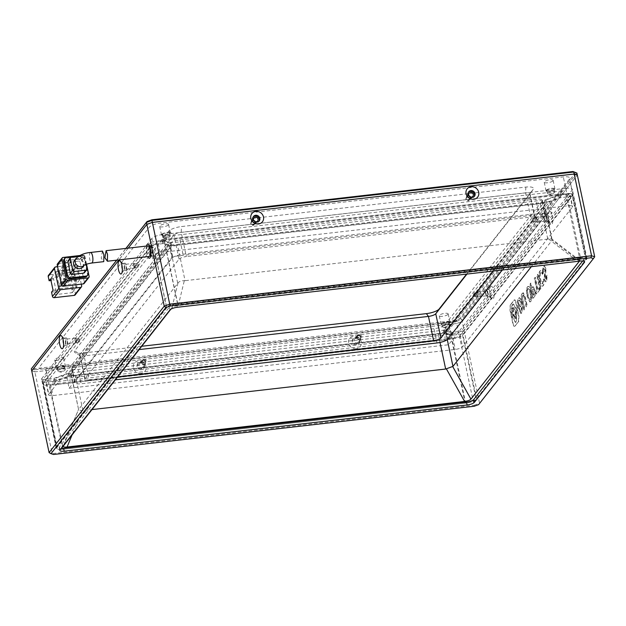 <?xml version="1.0" encoding="UTF-8"?>
<svg xmlns="http://www.w3.org/2000/svg" width="626" height="626" viewBox="0 0 626 626"><rect width="100%" height="100%" fill="white"/><g stroke="black" fill="none" stroke-linecap="round" stroke-linejoin="round"><path stroke-width="0.47" stroke-dasharray="3.13 2.35" d="M168.425 224.89A4.554 1.283 168 0 0 168.574 224.437A4.554 1.283 168 0 0 164.583 223.991A4.554 1.283 168 0 0 159.818 225.876A4.554 1.283 168 0 0 159.669 226.33A4.554 1.283 168 0 0 163.66 226.776A4.554 1.283 168 0 0 168.425 224.89M161.633 234.421A4.554 1.283 -12 0 1 166.399 232.536A4.554 1.283 -12 0 1 170.389 232.982A4.554 1.283 -12 0 1 170.241 233.435A4.554 1.283 -12 0 1 165.475 235.321A4.554 1.283 -12 0 1 161.485 234.875A4.554 1.283 -12 0 1 161.633 234.421M63.469 358.416A4.554 1.283 168 0 0 63.625 357.962A4.554 1.283 168 0 0 59.627 357.516A4.554 1.283 168 0 0 54.861 359.402A4.554 1.283 168 0 0 54.712 359.856A4.554 1.283 168 0 0 58.711 360.302A4.554 1.283 168 0 0 63.469 358.416M56.676 367.947A4.554 1.283 -12 0 1 61.442 366.061A4.554 1.283 -12 0 1 65.44 366.507A4.554 1.283 -12 0 1 65.292 366.961A4.554 1.283 -12 0 1 60.526 368.847A4.554 1.283 -12 0 1 56.528 368.401A4.554 1.283 -12 0 1 56.676 367.947M448.02 314.322A4.554 1.283 168 0 0 448.169 313.869A4.554 1.283 168 0 0 444.178 313.423A4.554 1.283 168 0 0 439.413 315.308A4.554 1.283 168 0 0 439.264 315.762A4.554 1.283 168 0 0 443.255 316.216A4.554 1.283 168 0 0 448.02 314.322M441.228 323.853A4.554 1.283 -12 0 1 445.994 321.967A4.554 1.283 -12 0 1 449.984 322.413A4.554 1.283 -12 0 1 449.836 322.867A4.554 1.283 -12 0 1 445.07 324.761A4.554 1.283 -12 0 1 441.08 324.307A4.554 1.283 -12 0 1 441.228 323.853M552.969 180.797A4.554 1.283 168 0 0 553.126 180.343A4.554 1.283 168 0 0 549.127 179.897A4.554 1.283 168 0 0 544.362 181.783A4.554 1.283 168 0 0 544.213 182.236A4.554 1.283 168 0 0 548.212 182.682A4.554 1.283 168 0 0 552.969 180.797M546.177 190.327A4.554 1.283 -12 0 1 550.943 188.442A4.554 1.283 -12 0 1 554.941 188.888A4.554 1.283 -12 0 1 554.793 189.342A4.554 1.283 -12 0 1 550.027 191.227A4.554 1.283 -12 0 1 546.028 190.781A4.554 1.283 -12 0 1 546.177 190.327M162.345 234.335A3.795 1.072 -12 0 1 166.32 232.762A3.795 1.072 -12 0 1 169.646 233.138A3.795 1.072 -12 0 1 169.521 233.514A3.795 1.072 -12 0 1 165.554 235.086A3.795 1.072 -12 0 1 162.228 234.719A3.795 1.072 -12 0 1 162.345 234.335M162.956 237.184A3.795 1.072 -12 0 1 166.923 235.611A3.795 1.072 -12 0 1 170.256 235.986A3.795 1.072 -12 0 1 170.131 236.362A3.795 1.072 -12 0 1 169.889 236.605A3.795 1.072 -12 0 1 166.766 237.825A3.795 1.072 -12 0 1 163.417 237.974A3.795 1.072 -12 0 1 162.83 237.567A3.795 1.072 -12 0 1 162.956 237.184M57.396 367.869A3.795 1.072 -12 0 1 61.364 366.296A3.795 1.072 -12 0 1 64.697 366.664A3.795 1.072 -12 0 1 64.572 367.047A3.795 1.072 -12 0 1 60.597 368.62A3.795 1.072 -12 0 1 57.271 368.245A3.795 1.072 -12 0 1 57.396 367.869M57.999 370.717A3.795 1.072 -12 0 1 61.974 369.144A3.795 1.072 -12 0 1 65.3 369.512A3.795 1.072 -12 0 1 65.174 369.896A3.795 1.072 -12 0 1 64.932 370.13A3.795 1.072 -12 0 1 61.81 371.351A3.795 1.072 -12 0 1 58.461 371.508A3.795 1.072 -12 0 1 57.882 371.093A3.795 1.072 -12 0 1 57.999 370.717M441.948 323.775A3.795 1.072 -12 0 1 445.915 322.202A3.795 1.072 -12 0 1 449.241 322.578A3.795 1.072 -12 0 1 449.116 322.953A3.795 1.072 -12 0 1 445.149 324.526A3.795 1.072 -12 0 1 441.823 324.151A3.795 1.072 -12 0 1 441.948 323.775M442.551 326.623A3.795 1.072 -12 0 1 446.518 325.05A3.795 1.072 -12 0 1 449.851 325.426A3.795 1.072 -12 0 1 449.726 325.802A3.795 1.072 -12 0 1 449.484 326.036A3.795 1.072 -12 0 1 446.361 327.257A3.795 1.072 -12 0 1 443.012 327.414A3.795 1.072 -12 0 1 442.425 326.999A3.795 1.072 -12 0 1 442.551 326.623M546.897 190.249A3.795 1.072 -12 0 1 550.864 188.676A3.795 1.072 -12 0 1 554.198 189.044A3.795 1.072 -12 0 1 554.073 189.428A3.795 1.072 -12 0 1 550.097 191A3.795 1.072 -12 0 1 546.772 190.625A3.795 1.072 -12 0 1 546.897 190.249M547.5 193.098A3.795 1.072 -12 0 1 551.475 191.525A3.795 1.072 -12 0 1 554.8 191.892A3.795 1.072 -12 0 1 554.675 192.276A3.795 1.072 -12 0 1 554.433 192.511A3.795 1.072 -12 0 1 551.31 193.731A3.795 1.072 -12 0 1 547.961 193.888A3.795 1.072 -12 0 1 547.374 193.473A3.795 1.072 -12 0 1 547.5 193.098M544.988 216.338A2.426 0.743 83.5 0 1 545.199 216.205A2.426 0.743 83.5 0 1 546.169 218.169A2.426 0.743 83.5 0 1 545.958 220.892A2.426 0.743 83.5 0 1 545.755 221.025A2.426 0.743 83.5 0 1 544.784 219.061A2.426 0.743 83.5 0 1 544.988 216.338M535.809 217.386A2.426 0.743 83.5 0 1 536.012 217.253A2.426 0.743 83.5 0 1 536.983 219.225A2.426 0.743 83.5 0 1 536.779 221.948A2.426 0.743 83.5 0 1 536.568 222.081A2.426 0.743 83.5 0 1 535.598 220.117A2.426 0.743 83.5 0 1 535.809 217.386M486.245 291.074A2.426 0.743 83.5 0 1 486.457 290.941A2.426 0.743 83.5 0 1 487.427 292.905A2.426 0.743 83.5 0 1 487.216 295.628A2.426 0.743 83.5 0 1 487.012 295.762A2.426 0.743 83.5 0 1 486.042 293.797A2.426 0.743 83.5 0 1 486.245 291.074M477.067 292.123A2.426 0.743 83.5 0 1 477.27 291.99A2.426 0.743 83.5 0 1 478.241 293.962A2.426 0.743 83.5 0 1 478.037 296.685A2.426 0.743 83.5 0 1 477.826 296.818A2.426 0.743 83.5 0 1 476.855 294.854A2.426 0.743 83.5 0 1 477.067 292.123M355.834 338.392A2.426 2.207 -141.8 0 1 358.228 342.172A2.426 2.207 -141.8 0 1 354.355 341.749A2.426 2.207 -141.8 0 1 355.834 338.392M358.346 335.207A2.426 2.207 -141.8 0 1 360.74 338.987A2.426 2.207 -141.8 0 1 356.867 338.556A2.426 2.207 -141.8 0 1 358.346 335.207M140.607 363.072A2.426 2.207 -141.8 0 1 143.002 366.852A2.426 2.207 -141.8 0 1 139.129 366.421A2.426 2.207 -141.8 0 1 140.607 363.072M143.111 359.887A2.426 2.207 -141.8 0 1 145.506 363.667A2.426 2.207 -141.8 0 1 141.632 363.236A2.426 2.207 -141.8 0 1 143.111 359.887M125.826 269.07A2.426 0.743 -96.5 0 0 126.037 266.34A2.426 0.743 -96.5 0 0 125.067 264.375A2.426 0.743 -96.5 0 0 124.856 264.508A2.426 0.743 -96.5 0 0 124.652 267.232A2.426 0.743 -96.5 0 0 125.615 269.203A2.426 0.743 -96.5 0 0 125.826 269.07M135.013 268.014A2.426 0.743 -96.5 0 0 135.216 265.291A2.426 0.743 -96.5 0 0 134.246 263.319A2.426 0.743 -96.5 0 0 134.042 263.46A2.426 0.743 -96.5 0 0 133.831 266.183A2.426 0.743 -96.5 0 0 134.801 268.147A2.426 0.743 -96.5 0 0 135.013 268.014M67.084 343.799A2.426 0.743 -96.5 0 0 67.295 341.076A2.426 0.743 -96.5 0 0 66.325 339.112A2.426 0.743 -96.5 0 0 66.113 339.245A2.426 0.743 -96.5 0 0 65.91 341.968A2.426 0.743 -96.5 0 0 66.872 343.94A2.426 0.743 -96.5 0 0 67.084 343.799M76.27 342.751A2.426 0.743 -96.5 0 0 76.474 340.028A2.426 0.743 -96.5 0 0 75.503 338.056A2.426 0.743 -96.5 0 0 75.3 338.189A2.426 0.743 -96.5 0 0 75.089 340.92A2.426 0.743 -96.5 0 0 76.059 342.884A2.426 0.743 -96.5 0 0 76.27 342.751M468.976 195.789A2.426 2.207 38.2 0 0 466.519 199.052A2.426 2.207 38.2 0 0 470.486 196.971M253.749 220.469A2.426 2.207 38.2 0 0 251.284 223.725A2.426 2.207 38.2 0 0 255.251 221.651M533.767 219.39A1.894 0.587 83.5 0 1 533.657 221.792A1.894 0.587 83.5 0 1 533.493 221.901A1.894 0.587 83.5 0 1 533.149 221.635A1.894 0.587 83.5 0 1 532.789 220.634A1.894 0.587 83.5 0 1 532.781 218.458A1.894 0.587 83.5 0 1 532.898 218.231A1.894 0.587 83.5 0 1 533.062 218.13A1.894 0.587 83.5 0 1 533.767 219.39M535.911 217.887A1.894 0.587 83.5 0 1 536.075 217.785A1.894 0.587 83.5 0 1 536.834 219.319A1.894 0.587 83.5 0 1 536.67 221.447A1.894 0.587 83.5 0 1 536.505 221.557A1.894 0.587 83.5 0 1 535.754 220.016A1.894 0.587 83.5 0 1 535.911 217.887M475.024 294.126A1.894 0.587 83.5 0 1 474.915 296.528A1.894 0.587 83.5 0 1 474.751 296.638A1.894 0.587 83.5 0 1 474.406 296.372A1.894 0.587 83.5 0 1 474.046 295.37A1.894 0.587 83.5 0 1 474.038 293.195A1.894 0.587 83.5 0 1 474.156 292.968A1.894 0.587 83.5 0 1 474.32 292.866A1.894 0.587 83.5 0 1 475.024 294.126M477.168 292.624A1.894 0.587 83.5 0 1 477.333 292.522A1.894 0.587 83.5 0 1 478.092 294.056A1.894 0.587 83.5 0 1 477.928 296.184A1.894 0.587 83.5 0 1 477.763 296.286A1.894 0.587 83.5 0 1 477.012 294.752A1.894 0.587 83.5 0 1 477.168 292.624M358.448 335.7A1.894 1.722 -141.8 0 1 360.318 338.658A1.894 1.722 -141.8 0 1 357.29 338.322A1.894 1.722 -141.8 0 1 358.448 335.7M359.269 334.66A1.894 1.722 -141.8 0 1 361.139 337.61A1.894 1.722 -141.8 0 1 358.119 337.273A1.894 1.722 -141.8 0 1 359.269 334.66M143.213 360.38A1.894 1.722 -141.8 0 1 145.083 363.338A1.894 1.722 -141.8 0 1 142.063 363.002A1.894 1.722 -141.8 0 1 143.213 360.38M144.043 359.34A1.894 1.722 -141.8 0 1 145.913 362.29A1.894 1.722 -141.8 0 1 142.885 361.953A1.894 1.722 -141.8 0 1 144.043 359.34M134.903 267.513A1.894 0.587 -96.5 0 0 135.067 265.385A1.894 0.587 -96.5 0 0 134.308 263.851A1.894 0.587 -96.5 0 0 134.144 263.953A1.894 0.587 -96.5 0 0 133.987 266.081A1.894 0.587 -96.5 0 0 134.739 267.623A1.894 0.587 -96.5 0 0 134.903 267.513M137.916 267.169A1.894 0.587 -96.5 0 0 138.033 266.942A1.894 0.587 -96.5 0 0 137.665 263.765A1.894 0.587 -96.5 0 0 137.321 263.507A1.894 0.587 -96.5 0 0 137.157 263.609A1.894 0.587 -96.5 0 0 137 265.737A1.894 0.587 -96.5 0 0 137.751 267.279A1.894 0.587 -96.5 0 0 137.916 267.169M76.161 342.25A1.894 0.587 -96.5 0 0 76.325 340.121A1.894 0.587 -96.5 0 0 75.566 338.588A1.894 0.587 -96.5 0 0 75.402 338.689A1.894 0.587 -96.5 0 0 75.245 340.818A1.894 0.587 -96.5 0 0 75.996 342.359A1.894 0.587 -96.5 0 0 76.161 342.25M79.173 341.906A1.894 0.587 -96.5 0 0 79.291 341.679A1.894 0.587 -96.5 0 0 78.923 338.502A1.894 0.587 -96.5 0 0 78.579 338.243A1.894 0.587 -96.5 0 0 78.414 338.345A1.894 0.587 -96.5 0 0 78.258 340.474A1.894 0.587 -96.5 0 0 79.009 342.007A1.894 0.587 -96.5 0 0 79.173 341.906M468.858 199.757A1.894 1.722 38.2 0 0 470.016 197.143A1.894 1.722 38.2 0 0 466.988 196.807A1.894 1.722 38.2 0 0 468.858 199.757M468.037 200.805A1.894 1.722 38.2 0 0 469.187 198.184A1.894 1.722 38.2 0 0 466.167 197.847A1.894 1.722 38.2 0 0 468.037 200.805M253.624 224.437A1.894 1.722 38.2 0 0 254.782 221.815A1.894 1.722 38.2 0 0 251.754 221.487A1.894 1.722 38.2 0 0 253.624 224.437M252.802 225.485A1.894 1.722 38.2 0 0 253.96 222.864A1.894 1.722 38.2 0 0 250.932 222.527A1.894 1.722 38.2 0 0 252.802 225.485M116.679 260.166L125.912 248.412M575.756 172.4L460.822 318.634L455.978 320.395L34.837 368.683L32.075 367.798M466.573 274.11L533.141 189.42A10.626 2.997 168 0 0 533.211 189.318A10.626 2.997 168 0 0 525.84 187.08L181.47 226.565A10.626 2.997 168 0 0 168.684 231.205L74.697 350.787A10.626 2.997 168 0 0 74.987 352.61A10.626 2.997 168 0 0 81.998 353.119L141.711 346.272M116.749 260.158L125.99 248.405M34.837 368.683L34.43 369.872L31.3 368.87M455.978 320.395L456.284 321.506L34.43 369.872L34.853 371.867L456.706 323.501L456.284 321.506L461.761 319.518L460.822 318.634M576.898 173.034L461.761 319.518L462.191 321.514L577.321 175.03L462.191 321.514L479.563 403.261L594.7 256.785M139.105 349.59L84.08 355.897A6.072 1.714 -12 0 1 80.073 355.607A6.072 1.714 -12 0 1 79.705 355.169A6.072 1.714 -12 0 1 79.909 354.566L173.895 234.985A6.072 1.714 -12 0 1 181.204 232.332L525.574 192.847A6.072 1.714 -12 0 1 529.94 193.575A6.072 1.714 -12 0 1 529.784 194.13A6.072 1.714 -12 0 1 529.745 194.185L466.957 274.071M128.181 248.154L118.94 259.907L128.181 248.154M49.102 452.621L52.232 453.623L34.853 371.867L31.723 370.866L34.853 371.867L456.706 323.501L462.191 321.514L456.706 323.501L474.085 405.257L479.563 403.261L478.593 404.646M81.998 353.119L84.08 355.897L89.228 380.107L117.68 376.844M89.228 380.107A6.072 1.714 -12 0 1 84.854 379.379A6.072 1.714 -12 0 1 85.05 378.777L79.909 354.566L74.697 350.787M168.684 231.205L173.895 234.985L179.044 259.195L85.05 378.777M179.044 259.195A6.072 1.714 -12 0 1 186.345 256.55L181.204 232.332L181.47 226.565M525.84 187.08L525.574 192.847L530.715 217.058L186.345 256.55M530.715 217.058A6.072 1.714 -12 0 1 535.089 217.793A6.072 1.714 -12 0 1 534.894 218.396L529.745 194.185L533.141 189.42M493.531 271.019L534.894 218.396M448.646 322.789A9.108 2.574 168 0 0 459.609 318.814L569.574 178.911A9.108 2.574 168 0 0 569.871 178.003A9.108 2.574 168 0 0 563.314 176.908L160.397 223.106A9.108 2.574 168 0 0 149.442 227.081L39.477 366.985A9.108 2.574 168 0 0 39.172 367.892A9.108 2.574 168 0 0 45.737 368.988L448.646 322.789L45.737 368.988A9.108 2.574 -12 0 1 39.172 367.892A9.108 2.574 -12 0 1 39.477 366.985L149.442 227.081A9.108 2.574 -12 0 1 160.397 223.106L563.314 176.908A9.108 2.574 -12 0 1 569.871 178.003A9.108 2.574 -12 0 1 569.574 178.911L459.609 318.814A9.108 2.574 -12 0 1 448.646 322.789L451.072 334.182A9.108 2.574 -12 0 0 462.027 330.207L571.992 190.304L569.574 178.911L586.648 259.242L476.683 399.145A9.108 2.574 -12 0 1 465.721 403.121L448.646 322.789M502.138 270.033L545.066 215.414A9.108 2.574 168 0 0 545.363 214.507A9.108 2.574 168 0 0 538.806 213.411L182.956 254.219A9.108 2.574 168 0 0 172.001 258.194L74.877 381.758A9.108 2.574 168 0 0 74.58 382.658A9.108 2.574 168 0 0 81.137 383.761L115.333 379.833M166.516 307.413L155.256 254.438A9.108 2.574 -12 0 1 166.211 250.463L164.27 241.323A9.108 2.574 -12 0 0 153.315 245.298A5.313 1.635 -96.5 0 0 153.127 245.29A5.313 1.635 -96.5 0 0 152.674 245.58A5.313 1.635 -96.5 0 0 152.22 251.542A5.313 1.635 -96.5 0 0 154.34 255.846A5.313 1.635 -96.5 0 0 154.794 255.557A5.313 1.635 -96.5 0 0 155.256 254.438C155.686 250.017 155.037 246.973 153.315 245.298L151.86 238.475A9.108 2.574 -12 0 1 162.823 234.5L565.732 188.301L563.314 176.908L580.388 257.239L177.471 303.438A9.108 2.574 168 0 0 166.516 307.413L56.551 447.316A9.108 2.574 -12 0 0 56.246 448.224A9.108 2.574 -12 0 0 62.811 449.319L45.737 368.988L48.155 380.381L451.072 334.182M48.155 380.381A9.108 2.574 -12 0 1 41.598 379.286A9.108 2.574 -12 0 1 41.895 378.386L56.551 447.316M151.86 238.475L41.895 378.386M565.732 188.301A9.108 2.574 -12 0 1 572.297 189.396A9.108 2.574 -12 0 1 571.992 190.304M74.877 381.758L71.849 367.509A9.108 2.574 168 0 0 71.552 368.417A9.108 2.574 168 0 0 78.109 369.512L81.137 383.761M71.849 367.509L168.973 243.952L172.001 258.194M182.956 254.219L179.928 239.969A9.108 2.574 168 0 0 168.973 243.952M179.928 239.969L535.778 199.17L538.806 213.411M545.066 215.414L542.038 201.173A9.108 2.574 168 0 0 542.335 200.265A9.108 2.574 168 0 0 535.778 199.17M542.038 201.173L444.922 324.738L447.95 338.979M436.987 342.954L433.959 328.713A9.108 2.574 168 0 0 444.922 324.738M433.959 328.713L78.109 369.512M82.828 266.997A5.313 4.828 38.2 0 0 83.673 263.131A5.313 4.828 38.2 0 0 79.698 258.914A5.313 4.828 38.2 0 0 74.471 260.432M102.453 251.104L101.209 258.178L103.759 261.645M62.412 285.104L59.384 270.862L73.735 269.219L76.763 283.461L62.412 285.104L65.159 281.622L79.502 279.971L76.763 283.461M55.612 266.919L49.344 274.892L57.952 273.906L59.126 272.412L58.054 272.537L65.495 263.069L70.511 262.49L63.069 271.958L61.997 272.083L60.824 273.578L69.431 272.592L75.699 264.618L57.576 266.692M81.317 284.141L77.436 265.878L71.168 273.852L72.076 278.124L73.578 276.207L76.004 287.608L74.502 289.517L71.63 289.846L72.233 292.694L55.018 294.666L54.407 291.818L55.91 289.908L53.492 278.515L51.989 280.425L51.387 277.576L58.554 276.755L59.736 275.26L59.126 272.412M75.699 264.618A1.518 1.377 -141.8 0 1 77.436 265.878M51.543 292.146L54.407 291.818M75.167 294.893A1.518 1.377 38.2 0 0 75.41 293.79L74.502 289.517M73.735 269.219L76.474 265.729L62.131 267.38L59.384 270.862M62.131 267.38L65.159 281.622M79.502 279.971L76.474 265.729M72.233 292.694L76.935 286.716L59.713 288.688L55.018 294.666M63.046 257.45L58.351 263.436A1.518 1.377 38.2 0 0 57.459 263.922M58.351 263.436L78.438 261.128L83.141 255.15L79.776 255.533M86.529 264.195L84.878 256.41L80.175 262.388A1.518 1.377 38.2 0 0 78.438 261.128M80.175 262.388L84.416 282.326L89.111 276.348M84.174 283.429A1.518 1.377 38.2 0 0 84.416 282.326M57.952 273.906L58.554 276.755M50.98 280.542L51.989 280.425M49.344 274.892A1.518 1.377 38.2 0 0 48.452 275.377M57.443 266.073L64.282 257.372L65.495 263.069M58.054 272.537L56.888 266.77M63.069 271.958L61.864 266.261L69.306 256.793L70.511 262.49M64.282 257.372L69.306 256.793M71.168 273.852A1.518 1.377 38.2 0 0 69.431 272.592M60.824 273.578L61.426 276.426L68.602 275.604L69.204 278.453L72.076 278.124M61.997 272.083L62.6 274.931L61.426 276.426M73.578 276.207L70.707 276.535L73.132 287.937L76.004 287.608M69.204 278.453L70.707 276.535M73.132 287.937L71.63 289.846M50.62 278.844L53.492 278.515M53.046 290.237L55.91 289.908M59.713 288.688L56.082 271.598L51.387 277.576M64.901 278.507L63.469 278.672L63.946 280.949L65.386 280.784L64.901 278.507L60.511 284.087L60.996 286.364L59.564 286.528L59.079 284.251L63.469 278.672M56.082 271.598L73.305 269.626L76.935 286.716M69.204 278.007L67.772 278.171L68.257 280.456L69.689 280.291L69.204 278.007L64.822 283.594L65.3 285.871L63.868 286.035L63.383 283.758L67.772 278.171M68.602 275.604L73.305 269.626M62.6 274.931L59.736 275.26M56.841 266.84L61.864 266.261M63.946 280.949L59.564 286.528M68.257 280.456L63.868 286.035M86.936 276.121A3.036 2.762 38.2 0 0 87.421 273.922L84.275 259.109A3.036 2.762 38.2 0 0 80.801 256.59L65.871 258.295A3.036 2.762 38.2 0 0 64.095 259.274M83.141 255.15A1.518 1.377 -141.8 0 1 84.878 256.41M59.079 284.251L60.511 284.087M65.386 280.784L60.996 286.364M63.383 283.758L64.822 283.594M69.689 280.291L65.3 285.871M80.801 256.59L81.583 255.588A3.036 2.762 -141.8 0 1 85.058 258.108L84.275 259.109M86.365 264.258L85.058 258.108M81.583 255.588L79.166 255.87M84.44 272.678A1.518 1.377 38.2 0 0 84.682 271.574L82.264 260.181A1.518 1.377 38.2 0 0 80.527 258.921L69.048 260.236A1.518 1.377 38.2 0 0 68.156 260.721M86.13 264.336L84.612 257.192L82.264 260.181M80.527 258.921L82.875 255.932L78.203 256.464M82.875 255.932A1.518 1.377 -141.8 0 1 84.612 257.192M147.963 245.885A5.313 1.635 -96.5 0 0 147.196 252.904A5.313 1.635 -96.5 0 0 149.176 256.441M69.142 388.261L448.529 344.762L552.069 213.028L172.682 256.527L69.142 388.261L66.724 376.868L446.103 333.368L549.644 201.635L552.069 213.028M48.789 394.224L155.467 258.507L152.595 258.835L155.577 255.048A9.108 2.574 -12 0 1 160.053 252.536L568.244 205.735A6.072 1.714 -12 0 1 572.618 206.463A6.072 1.714 -12 0 1 572.422 207.065L462.614 346.773A6.072 1.714 -12 0 1 455.305 349.425L52.967 395.562A6.072 1.714 -12 0 1 48.593 394.826A6.072 1.714 -12 0 1 48.789 394.224L46.371 382.83A6.072 1.714 168 0 0 46.167 383.433A6.072 1.714 168 0 0 50.542 384.168L452.88 338.032A6.072 1.714 168 0 0 460.188 335.38L569.996 195.672A6.072 1.714 168 0 0 570.2 195.069A6.072 1.714 168 0 0 565.826 194.342L157.627 241.143L160.053 252.536M448.529 344.762L446.103 333.368M172.682 256.527L170.264 245.134L66.724 376.868M549.644 201.635L170.264 245.134M155.467 258.507L153.041 247.106L46.371 382.83M155.577 255.048L166.774 307.742A9.108 2.574 -12 0 1 177.737 303.767L164.114 239.672A9.108 2.574 168 0 0 157.627 241.143M164.114 239.672L565.881 193.606A9.108 2.574 -12 0 1 572.438 194.702A9.108 2.574 -12 0 1 572.133 195.609L462.481 335.121A9.108 2.574 -12 0 1 451.526 339.096L49.759 385.162A9.108 2.574 -12 0 1 43.202 384.067A9.108 2.574 -12 0 1 43.499 383.159L150.177 247.434L152.595 258.835M166.774 307.742L57.122 447.254L43.499 383.159M445.43 330.911L544.424 204.952A6.072 1.714 168 0 0 544.628 204.35A6.072 1.714 168 0 0 540.254 203.622L177.518 245.212A6.072 1.714 168 0 0 170.209 247.865L71.207 373.816A6.072 1.714 168 0 0 71.012 374.418A6.072 1.714 168 0 0 75.386 375.154L438.122 333.556A6.072 1.714 168 0 0 445.43 330.911L447.277 339.621M150.177 247.434L153.041 247.106M565.881 193.606L579.504 257.701L177.737 303.767M579.379 261.175L579.449 260.205L575.834 259.939L178.269 305.519C175.116 305.95 173.003 306.717 171.939 307.812L170.82 309.244M579.504 257.701A9.108 2.574 -12 0 1 586.061 258.796A9.108 2.574 -12 0 1 585.756 259.704L476.104 399.208A9.108 2.574 -12 0 1 465.149 403.191L63.383 449.257A9.108 2.574 -12 0 1 56.825 448.161A9.108 2.574 -12 0 1 57.122 447.254M540.254 203.622L547.797 239.093L551.725 238.929L551.968 240.431L544.424 204.952M531.333 266.684L551.968 240.431M75.386 375.154L82.922 410.625L91.944 409.592M82.922 410.625L82.194 410.617C79.455 410.187 78.25 409.803 78.579 409.459L71.207 373.816M71.012 374.418L78.579 409.459L63.437 445.861M170.209 247.865L177.753 283.335L78.751 409.294M177.753 283.335L177.98 282.999C179.153 281.418 181.266 280.651 184.302 280.706L185.053 280.683L177.518 245.212M547.797 239.093L185.053 280.683M463.397 331.005L452.199 332.289L444.061 329.691L546.036 199.944L560.286 194.78L571.475 193.497L463.397 331.005L463.999 333.854L572.086 196.345L571.475 193.497M444.061 329.691L444.671 332.539L452.809 335.137L452.199 332.289M452.809 335.137L463.999 333.854M572.086 196.345L560.888 197.628L560.286 194.78M546.036 199.944L546.647 202.793L560.888 197.628M546.647 202.793L444.671 332.539M561.984 190.953L558.932 194.843L544.683 200.015L171.039 242.857L162.901 240.251L165.96 236.362L561.984 190.953L562.586 193.802L166.563 239.21L165.96 236.362M544.683 200.015L545.285 202.863L559.534 197.691L558.932 194.843M559.534 197.691L562.586 193.802M166.563 239.21L163.511 243.099L162.901 240.251M171.039 242.857L171.649 245.705L163.511 243.099M171.649 245.705L545.285 202.863M151.03 242.066L162.22 240.783L170.358 243.381L68.383 373.127L54.141 378.292L42.944 379.575L151.03 242.066L151.641 244.915L43.554 382.423L42.944 379.575M170.358 243.381L170.968 246.229L162.83 243.631L162.22 240.783M162.83 243.631L151.641 244.915M43.554 382.423L54.744 381.148L54.141 378.292M68.383 373.127L68.993 375.976L54.744 381.148M68.993 375.976L170.968 246.229M52.443 382.118L55.495 378.229L69.744 373.065L443.388 330.223L451.526 332.821L448.466 336.71L52.443 382.118L53.046 384.967L449.077 339.558L448.466 336.71M69.744 373.065L70.347 375.913L56.097 381.077L55.495 378.229M56.097 381.077L53.046 384.967M449.077 339.558L452.128 335.669L451.526 332.821M443.388 330.223L443.99 333.071L452.128 335.669M443.99 333.071L70.347 375.913M490.565 286.489A6.675 2.058 83.5 0 1 493.624 290.566A6.675 2.058 83.5 0 1 493.233 299.025A6.675 2.058 83.5 0 1 491.958 299.111A6.675 2.058 83.5 0 1 489.861 292.991A6.675 2.058 83.5 0 1 490.518 286.559A6.675 2.058 83.5 0 1 490.565 286.489M488.303 289.674A3.646 1.119 83.5 0 1 488.616 289.47A3.646 1.119 83.5 0 1 490.064 292.42A3.646 1.119 83.5 0 1 489.759 296.505A3.646 1.119 83.5 0 1 489.446 296.708A3.646 1.119 83.5 0 1 489.062 296.552A3.646 1.119 83.5 0 1 487.912 293.218A3.646 1.119 83.5 0 1 488.272 289.705A3.646 1.119 83.5 0 1 488.303 289.674M549.307 211.76A6.675 2.058 83.5 0 1 552.367 215.829A6.675 2.058 83.5 0 1 551.976 224.288A6.675 2.058 83.5 0 1 550.7 224.374A6.675 2.058 83.5 0 1 548.603 218.255A6.675 2.058 83.5 0 1 549.26 211.823A6.675 2.058 83.5 0 1 549.307 211.76M547.046 214.937A3.646 1.119 83.5 0 1 547.359 214.734A3.646 1.119 83.5 0 1 548.806 217.684A3.646 1.119 83.5 0 1 548.493 221.768A3.646 1.119 83.5 0 1 548.188 221.972A3.646 1.119 83.5 0 1 547.805 221.815A3.646 1.119 83.5 0 1 546.654 218.482A3.646 1.119 83.5 0 1 547.014 214.968A3.646 1.119 83.5 0 1 547.046 214.937M486.003 289.932A3.646 1.119 83.5 0 1 486.316 289.736A3.646 1.119 83.5 0 1 487.771 292.678A3.646 1.119 83.5 0 1 487.458 296.771A3.646 1.119 83.5 0 1 487.145 296.974A3.646 1.119 83.5 0 1 485.698 294.024A3.646 1.119 83.5 0 1 486.003 289.932M544.745 215.195A3.646 1.119 83.5 0 1 545.058 215A3.646 1.119 83.5 0 1 546.514 217.95A3.646 1.119 83.5 0 1 546.201 222.034A3.646 1.119 83.5 0 1 545.888 222.238A3.646 1.119 83.5 0 1 544.44 219.288A3.646 1.119 83.5 0 1 544.745 215.195M141.014 373.409A6.675 6.072 -141.8 0 1 133.361 367.869A6.675 6.072 -141.8 0 1 138.346 360.881A6.675 6.072 -141.8 0 1 145.991 366.421A6.675 6.072 -141.8 0 1 141.014 373.409M141.186 369.567A3.646 3.31 -141.8 0 1 137.595 363.894A3.646 3.31 -141.8 0 1 143.409 364.543A3.646 3.31 -141.8 0 1 141.186 369.567M356.241 348.737A6.675 6.072 -141.8 0 1 348.596 343.189A6.675 6.072 -141.8 0 1 353.58 336.201A6.675 6.072 -141.8 0 1 361.225 341.741A6.675 6.072 -141.8 0 1 356.241 348.737M356.421 344.887A3.646 3.31 -141.8 0 1 352.829 339.222A3.646 3.31 -141.8 0 1 358.643 339.863A3.646 3.31 -141.8 0 1 356.421 344.887M253.233 216.846A3.646 3.31 38.2 0 0 256.48 222.887A3.646 3.31 38.2 0 0 258.898 221.291M468.467 192.166A3.646 3.31 38.2 0 0 471.714 198.207A3.646 3.31 38.2 0 0 474.132 196.611M149.45 245.775A5.313 1.635 83.5 0 1 149.684 245.682A5.313 1.635 83.5 0 1 150.24 245.908A5.313 1.635 83.5 0 1 151.915 250.776A5.313 1.635 83.5 0 1 151.39 255.901A5.313 1.635 83.5 0 1 151.351 255.948A5.313 1.635 83.5 0 1 150.897 256.237A5.313 1.635 83.5 0 1 150.639 256.206M63.148 339.879A3.646 1.119 83.5 0 1 63.578 338.369A3.646 1.119 83.5 0 1 63.891 338.165A3.646 1.119 83.5 0 1 64.267 338.322A3.646 1.119 83.5 0 1 65.417 341.663A3.646 1.119 83.5 0 1 65.057 345.169A3.646 1.119 83.5 0 1 65.034 345.208A3.646 1.119 83.5 0 1 64.721 345.403A3.646 1.119 83.5 0 1 63.609 343.909M67.326 344.942A3.646 1.119 -96.5 0 0 67.639 340.857A3.646 1.119 -96.5 0 0 66.184 337.907A3.646 1.119 -96.5 0 0 65.871 338.103A3.646 1.119 -96.5 0 0 65.558 342.195A3.646 1.119 -96.5 0 0 67.013 345.145A3.646 1.119 -96.5 0 0 67.326 344.942M121.89 265.142A3.646 1.119 83.5 0 1 122.32 263.632A3.646 1.119 83.5 0 1 122.633 263.429A3.646 1.119 83.5 0 1 123.009 263.585A3.646 1.119 83.5 0 1 124.159 266.926A3.646 1.119 83.5 0 1 123.799 270.432A3.646 1.119 83.5 0 1 123.776 270.471A3.646 1.119 83.5 0 1 123.463 270.667A3.646 1.119 83.5 0 1 122.352 269.172M126.069 270.205A3.646 1.119 -96.5 0 0 126.382 266.12A3.646 1.119 -96.5 0 0 124.926 263.17A3.646 1.119 -96.5 0 0 124.613 263.366A3.646 1.119 -96.5 0 0 124.3 267.459A3.646 1.119 -96.5 0 0 125.756 270.409A3.646 1.119 -96.5 0 0 126.069 270.205M357.047 344.089A3.646 3.31 -141.8 0 1 353.455 338.423A3.646 3.31 -141.8 0 1 359.269 339.065A3.646 3.31 -141.8 0 1 357.047 344.089M141.812 368.769A3.646 3.31 -141.8 0 1 138.221 363.103A3.646 3.31 -141.8 0 1 144.035 363.745A3.646 3.31 -141.8 0 1 141.812 368.769M540.903 288.43L540.105 289.447L537.077 275.205L537.875 274.188L540.903 288.43L539.815 289.478L536.787 275.237L537.585 274.219L540.614 288.469M543.172 285.8L542.265 286.176L543.172 285.8C542.006 286.943 540.903 285.237 539.855 280.675C538.916 275.917 538.994 272.709 540.082 271.05L540.848 270.518L542.077 271.535L542.656 274.251C541.803 272.529 541.138 272.02 540.676 272.733C539.972 273.844 539.972 276.097 540.661 279.478C541.427 282.999 542.132 284.4 542.781 283.68L542.985 280.057L543.783 279.04C544.26 282.365 544.057 284.619 543.172 285.8M543.501 279.071C543.971 282.396 543.767 284.65 542.883 285.832C541.717 286.982 540.614 285.268 539.573 280.706C538.634 275.949 538.704 272.74 539.792 271.081L540.559 270.549L541.795 271.567L542.374 274.282C541.513 272.56 540.856 272.06 540.387 272.764C539.69 273.875 539.682 276.129 540.371 279.517C541.138 283.03 541.842 284.431 542.499 283.711L542.703 280.088L543.783 279.04M541.083 272.427L540.387 272.764L541.083 272.427M543.626 266.527L544.448 265.933L546.028 268.867L545.277 278.147L546.232 279.29L546.428 276.019L547.202 275.025L546.654 281.364L545.95 281.849L544.448 279.212L545.152 269.728L543.908 268.538L543.165 273.687L542.632 271.168L543.345 266.566L544.158 265.972L546.028 268.867M545.739 268.898L544.996 278.187L545.95 279.321L546.138 276.05L546.921 275.057L546.365 281.403L545.669 281.88L544.158 279.243L544.863 269.759L543.618 268.57L544.315 268.241L543.618 268.57L542.875 273.719L542.632 271.168M510.495 304.932L514.689 299.87L513.915 300.245C514.627 299.361 515.253 300.198 515.801 302.765L518.672 316.263L518.43 321.49L515.01 326.177C514.243 326.803 513.555 325.708 512.952 322.883L510.253 310.16L510.206 304.972L514.204 300.214C514.908 299.33 515.542 300.167 516.09 302.734L518.962 316.232L518.719 321.459L514.721 326.209C513.954 326.835 513.273 325.739 512.671 322.914L509.963 310.199L510.206 304.972M539.628 290.057L536.396 294.157L535.973 292.17L537.186 290.636L534.581 278.382L535.394 277.349L538 289.603L539.205 288.07L539.628 290.057L536.114 294.197L535.692 292.209L536.897 290.675L534.291 278.413L535.105 277.381L537.711 289.635L538.916 288.101L539.338 290.088M535.019 290.018C535.692 293.101 535.574 295.206 534.682 296.348L533.102 298.352L530.073 284.11L530.871 283.093L531.928 288.062L533.375 286.551L534.737 290.057C535.402 293.132 535.293 295.237 534.393 296.38L532.812 298.391L529.792 284.141L530.59 283.132L531.646 288.101L532.71 287.068M527.421 296.411C526.505 291.747 526.591 288.547 527.695 286.81L528.36 286.434L527.695 286.81C528.9 285.605 530.026 287.264 531.059 291.786C531.975 296.567 531.897 299.807 530.817 301.513L530.128 301.928L527.131 296.442C526.216 291.779 526.302 288.578 527.405 286.841C528.618 285.636 529.737 287.295 530.77 291.818L531.059 291.786M522.475 293.445L523.297 292.757L525.504 297.757L527.225 305.832L526.411 306.873L524.51 297.929C523.993 295.386 523.461 294.525 522.898 295.347L522.843 300.05L524.745 308.994L523.931 310.026L522.178 301.818C521.223 297.53 521.325 294.736 522.475 293.445L523.015 292.788L525.222 297.788L526.935 305.871L526.122 306.904L524.51 297.929M524.22 297.96C523.704 295.417 523.172 294.556 522.616 295.378L523.273 295.042L522.616 295.378L522.553 300.081L524.455 309.025L523.641 310.066L522.178 301.818M521.779 313.016L521.082 313.423L518.406 308.047C517.444 303.219 517.538 299.948 518.704 298.242L519.541 297.647L520.988 299.369L522.115 304.674L520.269 307.03L519.846 305.042L520.934 303.657L520.425 301.27L519.126 300.144C518.492 301.231 518.524 303.493 519.212 306.936C519.956 310.253 520.675 311.615 521.356 311.028L521.685 307.828L522.538 306.748L521.779 313.016L520.801 313.454L518.406 308.047M518.125 308.078C517.154 303.25 517.248 299.979 518.414 298.281L519.251 297.679L520.707 299.408L521.834 304.705L519.979 307.061L519.557 305.073L520.644 303.688L520.136 301.302L518.837 300.175C518.211 301.262 518.234 303.524 518.923 306.975C519.674 310.285 520.386 311.646 521.067 311.059L521.403 307.859L522.538 306.748M519.486 299.877L518.837 300.175L519.486 299.877M474.187 406.251L474.085 405.257L52.232 453.623L53.523 454.484M580.388 257.239A9.108 2.574 -12 0 1 586.945 258.335A9.108 2.574 -12 0 1 586.648 259.242M62.811 449.319L465.721 403.121M146.507 246.049A7.136 2.191 -96.5 0 0 147.72 256.605M582.649 261.003L583.776 259.571A6.072 1.714 168 0 0 583.98 258.961A6.072 1.714 168 0 0 579.606 258.233L176.689 304.432A6.072 1.714 168 0 0 169.38 307.084L59.415 446.987A6.072 1.714 168 0 0 59.22 447.59A6.072 1.714 168 0 0 61.152 448.404M149.943 255.533A5.313 1.635 83.5 0 1 148.918 246.589M522.248 306.779L521.489 313.047M521.896 301.849C520.942 297.561 521.035 294.776 522.186 293.477M530.77 291.818C531.685 296.599 531.607 299.838 530.527 301.552L530.817 301.513M530.527 301.552L529.846 301.967L527.131 296.442M530.105 299.564L530.394 299.525C529.721 300.159 529.001 298.774 528.234 295.37C527.53 291.896 527.475 289.666 528.086 288.664L527.796 288.696C528.461 287.96 529.173 289.353 529.94 292.874C530.66 296.395 530.715 298.618 530.105 299.564C529.432 300.19 528.72 298.805 527.953 295.402C527.241 291.927 527.194 289.697 527.796 288.696L528.086 288.664C528.751 287.929 529.463 289.322 530.222 292.843C530.942 296.356 530.997 298.586 530.394 299.525L530.105 299.564M532.421 287.107L533.086 286.583L534.737 290.057M533.923 291.09L533.822 294.588L533.195 295.386L532.077 290.151L532.992 289.322C533.454 288.68 533.853 289.267 534.205 291.059L534.111 294.549L533.477 295.355L532.366 290.12L532.71 289.353C533.164 288.719 533.563 289.298 533.923 291.09L534.205 291.059M512.467 309.15L512.162 312.077L511.34 310.582L511.458 307.781L512.757 309.119L512.451 312.038L511.63 310.551L511.747 307.749L512.757 309.119M512.577 313.078L512.882 315.058L514.979 318.853L515.448 318.556L515.754 311.404L513.656 307.601L512.772 308.806L511.638 306.497L512.451 304.455L513.226 303.962L516.685 310.222L516.184 321.999L515.409 322.5L511.951 316.24L511.379 312.131L512.866 313.047L513.171 315.019L515.268 318.822L515.738 318.517L516.043 311.372L513.938 307.569L513.062 308.774L511.927 306.466L513.508 303.931L516.966 310.191L516.466 321.967L515.699 322.468L512.24 316.2L511.661 312.1L512.577 313.078M515.347 311.889L514.799 317.147L513.32 314.463L513.539 309.416L515.636 311.858L515.088 317.116L513.61 314.432L513.821 309.385L515.636 311.858M542.343 271.199L543.345 266.566M476.683 399.145L462.027 330.207M162.823 234.5L164.27 241.323M76.036 258.436A5.313 4.828 -141.8 0 1 81.263 256.926A5.313 4.828 -141.8 0 1 85.238 261.144A5.313 4.828 -141.8 0 1 84.393 265.001A5.313 4.828 -141.8 0 1 84.181 265.252M90.567 252.466A5.313 1.635 -96.5 0 0 89.8 259.485A5.313 1.635 -96.5 0 0 91.779 263.022M75.41 293.79L81.67 285.816M87.421 273.922L88.203 272.92M66.661 257.302L65.871 258.295M84.682 271.574L87.037 268.585M71.395 257.247L69.048 260.236M50.542 384.168L52.967 395.562M452.88 338.032L455.305 349.425M460.188 335.38L462.614 346.773M569.996 195.672L572.422 207.065M565.826 194.342L568.244 205.735M49.759 385.162L63.383 449.257M440.008 342.453L438.122 333.556M465.149 403.191L451.526 339.096M462.481 335.121L476.104 399.208M585.756 259.704L572.133 195.609M82.194 410.617L72.139 434.796M177.98 282.999L171.939 307.812M178.269 305.519L184.302 280.706M548.486 238.952L575.834 259.939M579.449 261.089L552.101 240.102M177.471 303.438L166.211 250.463M176.689 304.432L177.291 307.28M580.208 261.081L579.606 258.233M169.38 307.084L169.99 309.933M59.415 446.987L60.026 449.836M583.776 259.571L584.152 261.339M170.389 232.982L168.574 224.437M65.44 366.507L63.625 357.962M449.984 322.413L448.169 313.869M554.941 188.888L553.126 180.343M170.256 235.986L169.646 233.138M65.3 369.512L64.697 366.664M449.851 325.426L449.241 322.578M554.8 191.892L554.198 189.044M536.012 217.253L545.199 216.205M477.27 291.99L486.457 290.941M360.74 338.987L358.228 342.172M145.506 363.667L143.002 366.852M134.246 263.319L125.067 264.375M75.503 338.056L66.325 339.112M470.392 199.475L472.896 196.29M255.158 224.155L257.662 220.97M533.062 218.13L536.075 217.785M474.32 292.866L477.333 292.522M361.139 337.61L360.318 338.658M145.913 362.29L145.083 363.338M137.321 263.507L134.308 263.851M78.579 338.243L75.566 338.588M469.148 200.195L469.969 199.146M253.913 224.875L254.735 223.826M533.149 221.635L532.202 220.141L532.781 218.458M474.406 296.372L473.459 294.877L474.038 293.195M138.033 266.942L138.612 265.267L137.665 263.765M79.291 341.679L79.87 340.004L78.923 338.502M161.485 234.875L159.669 226.33M56.528 368.401L54.712 359.856M441.08 324.307L439.264 315.762M546.028 190.781L544.213 182.236M80.073 355.607L74.987 352.61M529.784 194.13L533.211 189.318M79.705 355.169L84.854 379.379M529.94 193.575L535.089 217.793M162.83 237.567L162.228 234.719M57.882 371.093L57.271 368.245M442.425 326.999L441.823 324.151M547.374 193.473L546.772 190.625M163.417 237.974L166.993 238.913L169.889 236.605M58.461 371.508L62.044 372.447L64.932 370.13M443.012 327.414L446.596 328.353L449.484 326.036M547.961 193.888L551.545 194.827L554.433 192.511M56.246 448.224L41.598 379.286M586.945 258.335L572.297 189.396M74.58 382.658L71.552 368.417M545.363 214.507L542.335 200.265M536.568 222.081L545.755 221.025M477.826 296.818L487.012 295.762M356.922 335.982L354.41 339.175M141.687 360.662L139.175 363.847M134.801 268.147L125.615 269.203M76.059 342.884L66.872 343.94M466.573 196.478L469.077 193.285M251.339 221.158L253.843 217.965M533.493 221.901L536.505 221.557M474.751 296.638L477.763 296.286M358.158 335.262L357.336 336.311M142.924 359.942L142.102 360.991M137.751 267.279L134.739 267.623M79.009 342.007L75.996 342.359M466.167 197.847L466.988 196.807M250.932 222.527L251.754 221.487M46.167 383.433L48.593 394.826M570.2 195.069L572.618 206.463M43.202 384.067L56.825 448.161M552.101 239.531L544.628 204.35M572.438 194.702L586.061 258.796M63.273 446.135L78.493 409.545M579.449 260.205L551.725 238.929M486.316 289.736L488.616 289.47M545.058 215L547.359 214.734M252.888 217.214L253.514 216.416M468.123 192.534L468.749 191.744M153.127 245.29L149.684 245.682M66.184 337.907L63.891 338.165M124.926 263.17L122.633 263.429M353.455 338.423L352.829 339.222M138.221 363.103L137.595 363.894M123.009 263.585L120.114 261.026M123.799 270.432L121.554 273.585M64.267 338.322L61.371 335.763M65.057 345.169L62.811 348.322M150.24 245.908L148.503 244.375M151.39 255.901L150.044 257.787M489.062 296.552L491.958 299.111M488.272 289.705L490.518 286.559M547.805 221.815L550.7 224.374M547.014 214.968L549.26 211.823M487.145 296.974L489.446 296.708M545.888 222.238L548.188 221.972M59.22 447.59L59.822 450.438M583.98 258.961L584.582 261.809M258.616 221.721L259.242 220.923M473.851 197.041L474.477 196.243M154.34 255.846L150.897 256.237M67.013 345.145L64.721 345.403M125.756 270.409L123.463 270.667M359.183 342.923L358.557 343.721M143.957 367.603L143.323 368.401"/><path stroke-width="0.94" d="M471.472 197.065A2.426 2.207 38.2 0 0 472.951 193.716A2.426 2.207 38.2 0 0 469.077 193.285A2.426 2.207 38.2 0 0 471.472 197.065M470.486 196.971A2.426 2.207 38.2 0 0 468.976 195.789M256.237 221.745A2.426 2.207 38.2 0 0 257.716 218.396A2.426 2.207 38.2 0 0 253.843 217.965A2.426 2.207 38.2 0 0 256.237 221.745M255.251 221.651A2.426 2.207 38.2 0 0 253.749 220.469M125.912 248.412L147.016 221.565L146.437 222.394L151.915 220.407L152.337 222.394L146.86 224.382L164.239 306.137L49.102 452.621L31.723 370.866L118.94 259.907L31.723 370.866L31.3 368.87L116.679 260.166M147.016 221.565L151.852 219.804L572.993 171.516L576.898 173.034L572.993 171.516M141.711 346.272L426.369 313.634A10.626 2.997 168 0 0 439.155 308.994L466.573 274.11M576.898 173.034L577.321 175.03L574.191 174.028L152.337 222.394L574.191 174.028L591.57 255.784L594.7 256.785L577.321 175.03L574.191 174.028L573.768 172.033L151.915 220.407L151.852 219.804M31.3 368.87L116.749 260.158M125.99 248.405L146.437 222.394L146.86 224.382L128.181 248.154L146.86 224.382L152.337 222.394L169.716 304.15L164.239 306.137L165.812 307.609L170.217 306.004L590.889 257.771L593.409 258.577L478.593 404.646L474.187 406.251L53.523 454.484L51.003 453.678L165.812 307.609M466.957 274.071L435.759 313.759A6.072 1.714 -12 0 1 428.45 316.412L139.105 349.59M117.68 376.844L433.599 340.622L428.45 316.412L426.369 313.634M439.155 308.994L435.759 313.759L440.907 337.97L493.531 271.019M440.907 337.97A6.072 1.714 -12 0 1 433.599 340.622M115.333 379.833L436.987 342.954A9.108 2.574 168 0 0 447.95 338.979L502.138 270.033M84.181 265.252A5.313 4.828 -141.8 0 1 78.993 266.457A5.313 4.828 -141.8 0 1 75.19 262.294A5.313 4.828 -141.8 0 1 76.036 258.436L74.471 260.432A5.313 4.828 38.2 0 0 73.625 264.289A5.313 4.828 38.2 0 0 77.601 268.507A5.313 4.828 38.2 0 0 82.828 266.997L84.213 265.228M103.893 254.696L102.453 251.104L90.567 252.466A5.313 1.635 -96.5 0 1 92.546 255.995A5.313 1.635 -96.5 0 1 91.779 263.022L103.759 261.645L103.893 254.696M80.543 287.404L74.275 295.378L54.188 297.679L60.456 289.713L80.543 287.404A1.518 1.377 38.2 0 0 81.67 285.816L81.317 284.141M57.576 266.692L55.612 266.919A1.518 1.377 -141.8 0 0 54.478 268.507L58.719 288.453A1.518 1.377 38.2 0 0 60.456 289.713M54.72 267.404L48.452 275.377A1.518 1.377 38.2 0 0 48.21 276.481L49.118 280.753L50.62 278.844L53.046 290.237L51.543 292.146L52.451 296.419A1.518 1.377 38.2 0 0 54.188 297.679M74.275 295.378A1.518 1.377 38.2 0 0 75.167 294.893L81.435 286.919M61.919 259.047A1.518 1.377 -141.8 0 1 62.162 257.943L57.459 263.922A1.518 1.377 38.2 0 0 57.216 265.025L61.919 259.047L66.153 278.985L61.458 284.963A1.518 1.377 38.2 0 0 63.195 286.223L67.89 280.245L87.984 277.936L83.281 283.914A1.518 1.377 38.2 0 0 84.174 283.429L88.869 277.451A1.518 1.377 -141.8 0 1 87.984 277.936M83.281 283.914L63.195 286.223M61.458 284.963L57.216 265.025M49.118 280.753L50.98 280.542M56.888 266.77L57.443 266.073M79.776 255.533L63.046 257.45A1.518 1.377 -141.8 0 0 62.162 257.943M88.869 277.451A1.518 1.377 -141.8 0 0 89.111 276.348L86.529 264.195M85.159 277.099A3.036 2.762 38.2 0 0 86.936 276.121L87.718 275.127A3.036 2.762 -141.8 0 1 85.942 276.097L85.159 277.099L70.237 278.805L71.02 277.811L85.942 276.097M63.609 261.472L64.392 260.479A3.036 2.762 -141.8 0 1 64.877 258.272L64.095 259.274A3.036 2.762 38.2 0 0 63.609 261.472L66.755 276.285A3.036 2.762 38.2 0 0 70.237 278.805M67.89 280.245A1.518 1.377 -141.8 0 1 66.153 278.985M87.718 275.127A3.036 2.762 -141.8 0 0 88.203 272.92L86.365 264.258M71.02 277.811A3.036 2.762 -141.8 0 1 67.545 275.291L66.755 276.285M64.392 260.479L67.545 275.291M64.877 258.272A3.036 2.762 -141.8 0 1 66.661 257.302L79.166 255.87M83.555 273.163A1.518 1.377 38.2 0 0 84.44 272.678L86.795 269.689A1.518 1.377 -141.8 0 1 85.903 270.174L83.555 273.163L72.076 274.478L74.424 271.488L85.903 270.174M67.913 261.825L70.261 258.835A1.518 1.377 -141.8 0 1 70.503 257.732L68.156 260.721A1.518 1.377 38.2 0 0 67.913 261.825L70.339 273.218A1.518 1.377 38.2 0 0 72.076 274.478M86.795 269.689A1.518 1.377 -141.8 0 0 87.037 268.585L86.13 264.336M70.261 258.835L72.686 270.229L70.339 273.218M78.203 256.464L71.395 257.247A1.518 1.377 -141.8 0 0 70.503 257.732M74.424 271.488A1.518 1.377 -141.8 0 1 72.686 270.229M104.886 257.755L106.099 250.682L107.523 254.281L107.422 261.23L104.886 257.755M107.422 261.23L149.176 256.441A5.313 1.635 -96.5 0 0 149.943 249.414A5.313 1.635 -96.5 0 0 147.963 245.885L106.099 250.682M170.82 309.244L63.273 446.135M63.437 445.861C62.811 446.917 64.016 447.3 67.052 447.019L464.617 401.438C467.771 401.008 469.876 400.241 470.94 399.138L579.379 261.175M447.277 339.621L452.966 366.382L531.333 266.684M452.966 366.382L445.665 369.035L440.008 342.453M91.944 409.592L445.665 369.035M471.065 186.728A6.675 6.072 38.2 0 0 466.08 193.716A6.675 6.072 38.2 0 0 473.725 199.264A6.675 6.072 38.2 0 0 478.71 192.268A6.675 6.072 38.2 0 0 471.065 186.728M470.885 190.57A3.646 3.31 38.2 0 0 468.663 195.602A3.646 3.31 38.2 0 0 474.477 196.243A3.646 3.31 38.2 0 0 470.885 190.57M255.831 211.408A6.675 6.072 38.2 0 0 250.846 218.396A6.675 6.072 38.2 0 0 258.491 223.944A6.675 6.072 38.2 0 0 263.476 216.948A6.675 6.072 38.2 0 0 255.831 211.408M255.651 215.25A3.646 3.31 38.2 0 0 253.436 220.282A3.646 3.31 38.2 0 0 259.242 220.923A3.646 3.31 38.2 0 0 255.651 215.25M258.898 221.291A3.646 3.31 38.2 0 0 253.233 216.846M474.132 196.611A3.646 3.31 38.2 0 0 468.467 192.166M148.918 246.589A5.313 1.635 83.5 0 1 149.231 245.979A5.313 1.635 83.5 0 1 149.45 245.775M121.507 273.648A6.675 2.058 -96.5 0 0 121.554 273.585A6.675 2.058 -96.5 0 0 122.219 267.145A6.675 2.058 -96.5 0 0 120.114 261.026A6.675 2.058 -96.5 0 0 118.846 261.112A6.675 2.058 -96.5 0 0 118.455 269.571A6.675 2.058 -96.5 0 0 121.507 273.648M62.764 348.385A6.675 2.058 -96.5 0 0 62.811 348.322A6.675 2.058 -96.5 0 0 63.476 341.882A6.675 2.058 -96.5 0 0 61.371 335.763A6.675 2.058 -96.5 0 0 60.104 335.849A6.675 2.058 -96.5 0 0 59.713 344.308A6.675 2.058 -96.5 0 0 62.764 348.385M147.72 256.605A7.136 2.191 -96.5 0 0 149.99 257.857A7.136 2.191 -96.5 0 0 150.044 257.787A7.136 2.191 -96.5 0 0 150.749 250.909A7.136 2.191 -96.5 0 0 148.503 244.375A7.136 2.191 -96.5 0 0 147.149 244.469A7.136 2.191 -96.5 0 0 146.507 246.049M594.7 256.785L593.409 258.577M590.889 257.771L591.57 255.784L169.716 304.15L170.217 306.004M169.99 309.933A6.072 1.714 -12 0 1 177.291 307.28L580.208 261.081A6.072 1.714 -12 0 1 584.582 261.809A6.072 1.714 -12 0 1 584.387 262.419L474.414 402.322A6.072 1.714 -12 0 1 467.113 404.975L64.196 451.174A6.072 1.714 -12 0 1 59.822 450.438A6.072 1.714 -12 0 1 60.026 449.836L169.99 309.933M61.152 448.404A6.072 1.714 168 0 0 63.594 448.326L466.503 402.127A6.072 1.714 168 0 0 473.812 399.474L582.649 261.003M49.102 452.621L51.003 453.678M150.639 256.206A5.313 1.635 83.5 0 1 149.943 255.533M63.609 343.909A3.646 1.119 83.5 0 1 63.148 339.879M122.352 269.172A3.646 1.119 83.5 0 1 121.89 265.142M58.719 288.453L52.451 296.419M48.21 276.481L54.478 268.507M72.139 434.796L67.052 447.019M464.617 401.438L446.377 368.855M452.708 366.562L470.94 399.138M63.594 448.326L64.196 451.174M466.503 402.127L467.113 404.975M473.812 399.474L474.414 402.322M584.152 261.339L584.387 262.419M84.393 265.001L84.119 265.299C85.394 264.407 87.945 263.648 91.779 263.022M76.036 258.436C79.792 254.931 84.635 252.943 90.567 252.466"/></g></svg>
